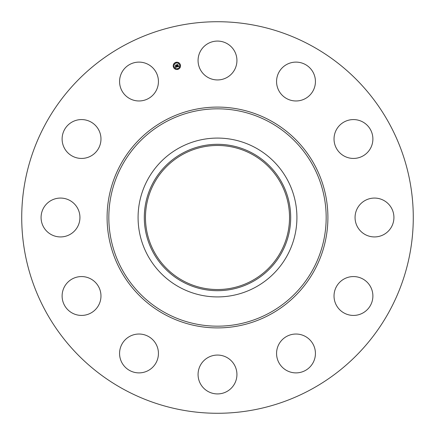 <?xml version="1.0" encoding="UTF-8"?>
<svg xmlns="http://www.w3.org/2000/svg" width="435" height="435" viewBox="0 0 435 435"><rect width="100%" height="100%" fill="white"/><g stroke="black" fill="none" stroke-linecap="round" stroke-linejoin="round"><path stroke-width="0.65" d="M200.448 51.194A19.428 19.428 0 0 1 226.814 43.456A19.428 19.428 0 0 1 234.552 69.823A19.428 19.428 0 0 1 208.186 77.56A19.428 19.428 0 0 1 200.448 51.194M123.638 389.309A195.777 195.777 0 0 1 45.691 123.638A195.777 195.777 0 0 1 311.362 45.691A195.777 195.777 0 0 1 389.309 311.362A195.777 195.777 0 0 1 123.638 389.309M255.573 147.802A79.42 79.42 0 0 1 255.573 287.198A79.42 79.42 0 0 1 138.08 217.5A79.42 79.42 0 0 1 255.573 147.802M252.594 281.733A73.194 73.194 0 0 1 153.267 252.594A73.194 73.194 0 0 1 182.406 153.267A73.194 73.194 0 0 1 281.733 182.406A73.194 73.194 0 0 1 252.594 281.733M252.034 154.289A72.031 72.031 0 0 1 280.711 252.034A72.031 72.031 0 0 1 182.966 280.711A72.031 72.031 0 0 1 154.289 182.966A72.031 72.031 0 0 1 252.034 154.289M149.113 370.049A19.428 19.428 0 0 1 122.409 363.568A19.428 19.428 0 0 1 128.896 336.864A19.428 19.428 0 0 1 155.6 343.351A19.428 19.428 0 0 1 149.113 370.049M353.002 119.581A19.428 19.428 0 0 1 372.882 138.547A19.428 19.428 0 0 1 353.916 158.427A19.428 19.428 0 0 1 334.036 139.461A19.428 19.428 0 0 1 353.002 119.581M81.998 315.418A19.428 19.428 0 0 1 62.118 296.452A19.428 19.428 0 0 1 81.084 276.573A19.428 19.428 0 0 1 100.963 295.539A19.428 19.428 0 0 1 81.998 315.418M383.806 200.448A19.428 19.428 0 0 1 391.543 226.814A19.428 19.428 0 0 1 365.177 234.552A19.428 19.428 0 0 1 357.439 208.186A19.428 19.428 0 0 1 383.806 200.448M51.194 234.552A19.428 19.428 0 0 1 43.456 208.186A19.428 19.428 0 0 1 69.823 200.448A19.428 19.428 0 0 1 77.56 226.814A19.428 19.428 0 0 1 51.194 234.552M370.049 285.887A19.428 19.428 0 0 1 363.568 312.591A19.428 19.428 0 0 1 336.864 306.104A19.428 19.428 0 0 1 343.351 279.401A19.428 19.428 0 0 1 370.049 285.887M64.951 149.113A19.428 19.428 0 0 1 71.432 122.409A19.428 19.428 0 0 1 98.136 128.896A19.428 19.428 0 0 1 91.649 155.6A19.428 19.428 0 0 1 64.951 149.113M315.418 353.002A19.428 19.428 0 0 1 296.452 372.882A19.428 19.428 0 0 1 276.573 353.916A19.428 19.428 0 0 1 295.539 334.036A19.428 19.428 0 0 1 315.418 353.002M119.581 81.998A19.428 19.428 0 0 1 138.547 62.118A19.428 19.428 0 0 1 158.427 81.084A19.428 19.428 0 0 1 139.461 100.963A19.428 19.428 0 0 1 119.581 81.998M234.552 383.806A19.428 19.428 0 0 1 208.186 391.543A19.428 19.428 0 0 1 200.448 365.177A19.428 19.428 0 0 1 226.814 357.439A19.428 19.428 0 0 1 234.552 383.806M285.887 64.951A19.428 19.428 0 0 1 312.591 71.432A19.428 19.428 0 0 1 306.104 98.136A19.428 19.428 0 0 1 279.401 91.649A19.428 19.428 0 0 1 285.887 64.951M173.337 66.805A3.659 3.659 0 0 1 175.919 62.325A3.659 3.659 0 0 1 180.4 64.913A3.659 3.659 0 0 1 177.812 69.388A3.659 3.659 0 0 1 173.337 66.805M174.087 66.604A2.882 2.882 0 0 1 176.121 63.075A2.882 2.882 0 0 1 179.65 65.114A2.882 2.882 0 0 1 177.616 68.643A2.882 2.882 0 0 1 174.087 66.604M177.154 66.892L177.246 66.386L177.877 66.571L177.219 64.772L177.926 64.587L178.171 66.359L178.557 65.989L178.203 66.473L178.644 65.984L178.997 66.403L177.154 66.892M177.04 66.811L177.175 66.337L177.04 66.811M177.404 66.501L177.736 66.473L177.001 64.695L177.79 64.483L177.094 64.717L177.795 66.506L177.404 66.501M175.403 67.381L175.533 66.854L176.458 66.963L176.262 66.24L176.338 66.903L175.653 66.919L176.289 66.87L176.131 66.278L175.718 66.664L175.544 66.022L176.229 66.109L175.767 65.185L176.528 64.984L177.007 66.952L175.403 67.381M175.294 67.256L175.452 66.783L175.294 67.256M175.414 65.973L175.637 66.653L175.414 65.973M176.061 66.017L175.522 65.092L176.414 64.853L175.62 65.114L176.11 66.049L175.745 66.104L176.061 66.017M177.502 69.073L177.926 68.958L177.502 69.073M173.494 66.762L173.924 66.647L173.494 66.762M175.017 68.746L175.446 68.632L175.017 68.746M175.805 62.76L176.235 62.645L175.805 62.76M173.821 64.282L174.25 64.168L173.821 64.282M180.237 64.956L179.813 65.071L180.237 64.956M179.911 67.436L179.486 67.55L179.911 67.436M178.714 62.972L178.29 63.086L178.714 62.972M269.602 122.132A108.674 108.674 0 0 1 312.868 269.602A108.674 108.674 0 0 1 165.398 312.868A108.674 108.674 0 0 1 122.132 165.398A108.674 108.674 0 0 1 269.602 122.132M270.434 120.609A110.408 110.408 0 0 1 314.391 270.434A110.408 110.408 0 0 1 164.566 314.391A110.408 110.408 0 0 1 120.609 164.566A110.408 110.408 0 0 1 270.434 120.609"/></g></svg>
